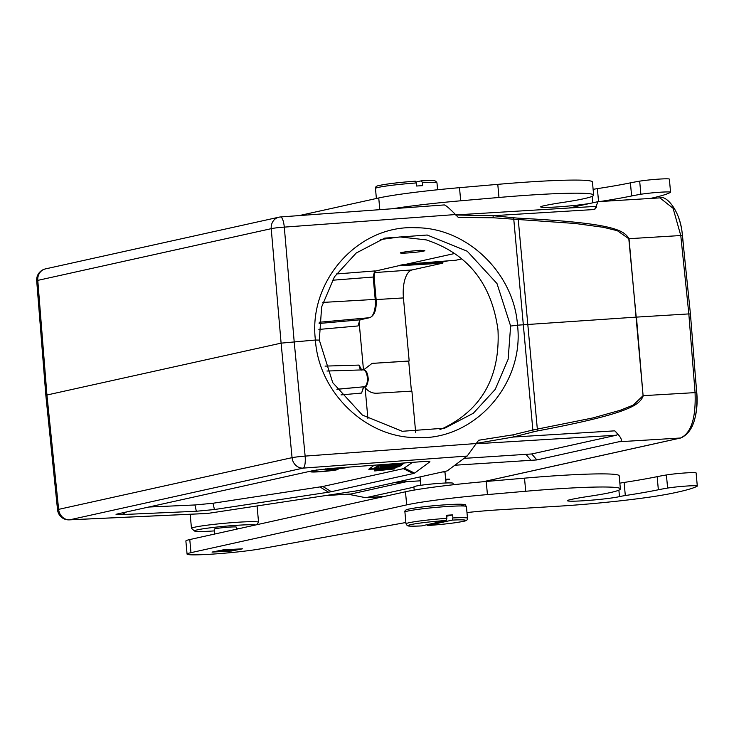 <?xml version="1.0" encoding="UTF-8"?>
<svg xmlns="http://www.w3.org/2000/svg" width="734" height="734" viewBox="0 0 734 734"><rect width="100%" height="100%" fill="white"/><g stroke="black" fill="none" stroke-linecap="round" stroke-linejoin="round"><path stroke-width="1.1" d="M599.953 201.538A196.492 12.139 174.8 0 0 631.607 195.969A84.208 5.202 -5.2 0 1 640.874 194.271A16.845 1.037 -5.2 0 1 659.435 192.271A16.845 1.037 -5.2 0 1 670.564 192.244A16.845 1.037 -5.2 0 1 670.417 192.4A487.202 30.094 -5.2 0 1 669.298 192.95A181.234 11.193 -5.2 0 1 668.39 193.372A200.29 12.368 -5.2 0 1 667.72 193.648A620.533 38.324 -5.2 0 1 667.123 193.877A240.202 14.836 -5.2 0 1 666.435 194.125A193.657 11.964 -5.2 0 1 665.683 194.391A223.613 13.808 -5.2 0 1 664.894 194.657A241.055 14.891 -5.2 0 1 664.077 194.914A225.338 13.918 -5.2 0 1 663.215 195.18A218.585 13.506 -5.2 0 1 662.307 195.455A221.2 13.662 -5.2 0 1 661.352 195.73A221.466 13.68 -5.2 0 1 660.371 196.006A218.87 13.515 -5.2 0 1 659.334 196.281A217.016 13.405 -5.2 0 1 658.27 196.565A216.025 13.34 -5.2 0 1 657.159 196.84A214.796 13.267 -5.2 0 1 656.003 197.125A213.383 13.184 -5.2 0 1 654.82 197.418A211.979 13.093 -5.2 0 1 653.59 197.703A210.713 13.019 -5.2 0 1 652.315 197.996A209.392 12.937 174.8 0 1 651.012 198.29A208.162 12.854 174.8 0 1 650.719 198.354A208.162 12.854 174.8 0 1 650.159 198.474M670.564 192.244L669.371 179.133A16.845 1.037 174.8 0 0 658.242 179.16A16.845 1.037 174.8 0 0 639.681 181.16A84.208 5.202 174.8 0 0 630.414 182.858A196.492 12.139 -5.2 0 1 597.375 188.638A28.066 1.734 174.8 0 0 593.118 189.372M379.808 209.667L378.744 197.969L299.233 215.585M392.727 208.713A84.208 5.202 -5.2 0 1 460.695 200.795L498.973 197.464A101.053 6.239 -5.2 0 1 593.641 195.106L592.448 181.995A101.053 6.239 174.8 0 0 497.78 184.353L459.502 187.675A84.208 5.202 174.8 0 0 378.891 197.941A84.208 5.202 -5.2 0 0 378.744 197.969M593.641 195.106A101.053 6.239 -5.2 0 1 583.723 198.749A101.053 6.239 -5.2 0 1 562.216 202.538A84.208 5.202 174.8 0 0 544.289 205.694A84.208 5.202 174.8 0 0 542.903 206.006A27.231 1.679 174.8 0 0 540.683 206.887A27.231 1.679 174.8 0 0 559.528 206.777A27.231 1.679 174.8 0 0 589.787 203.419M569.079 208.006L598.091 201.648L594.604 209.502C596.926 206.951 597.247 205.933 595.558 206.428M444.373 204.924L280.507 216.961A11.23 3.046 85.8 0 1 284.297 227.118A11.23 0.807 175.1 0 0 271.222 228.678L37.783 280.379A11.23 0.661 175.4 0 0 36.7 280.755A11.23 11.23 0 0 1 45.462 268.901A11.23 10.092 77.5 0 0 37.783 280.379L46.939 395.011L45.857 395.406L36.7 280.755M444.318 204.951C445.887 205.327 449.621 208.529 455.511 214.548L458.337 217.447L493.248 217.769L575.19 223.475L603.458 227.329L617.377 230.715L628.809 238.743L636.204 317.125L517.507 325.18C514.048 273.507 467.237 227.641 416.141 227.769C358.375 224.43 308.06 281.113 315.418 340.026L281.104 343.145L46.939 395.011L58.628 509.368L292.059 457.658A11.23 0.578 -5.5 0 1 305.133 456.098L294.178 341.585L284.297 227.118L455.511 214.548M455.557 214.989L493.055 215.695L513.644 217.778L532.847 429.996L513.002 434.831L478.614 440.253L467.173 456.062L447.217 470.889L358.036 490.651L207.419 513.47M319.318 340.099L321.639 306.959L334.429 276.828L356.219 253.019L384.708 238.128L427.197 235.018L467.246 251.23L496.991 283.563L510.625 326.052L508.139 359.247L495.211 389.415L473.311 413.26L444.758 428.17L402.269 431.289L362.321 415.04L332.741 382.662L319.318 340.099L315.418 340.026C318.629 391.772 365.211 437.712 416.297 437.592C474.017 440.941 524.59 384.185 517.507 325.18L510.625 326.052M380.616 239.532L400.012 236.935L426.215 239.88C467.797 253.606 491.725 283.663 497.991 330.043C500.184 376.68 481.972 409.388 443.354 428.17L439.932 429.546M513.644 217.778L518.131 218.163C615.496 223.053 623.707 230.513 629.029 238.688L643.094 395.644L633.259 405.104L620.129 410.324L592.898 417.93L532.847 429.996L533.132 431.941L513.204 437.042L476.338 443.382M533.132 431.941L537.499 430.931C632.644 412.994 639.598 404.443 643.314 395.663L696.658 392.525L690.428 313.932L682.372 235.531C680.877 211.007 665.958 194.684 659.921 197.877L673.087 208.3L680.776 235.531L628.809 238.706M690.162 314.024L688.831 313.913L695.061 392.507C696.034 418.004 691.18 433.17 680.51 438.005L618.835 441.767C623.203 441.547 621.836 437.914 614.743 430.849C617.377 433.088 617.927 434.537 616.386 435.216L476.183 443.767M643.094 395.681L636.442 317.116L688.831 313.913L680.776 235.531L682.372 235.531M412.554 462.356L403.333 468.659L322.822 486.486L213.025 503.249L194.932 504.964L196.345 511.259L122.046 514.58C115.963 514.846 114.513 514.626 117.715 513.901L116.22 514.323M196.345 511.259L214.438 509.534L213.025 503.249M320.006 486.991L328.529 492.202L214.438 509.534M328.529 492.202L331.346 491.697L322.822 486.486M403.333 468.659L413.325 473.54L331.346 491.697M413.325 473.54L414.618 473.127L404.627 468.246M428.83 461.447L429.83 461.824L414.618 473.127M117.715 513.901L313.95 470.43L330.071 468.503L419.417 461.842C427.014 461.282 430.491 461.282 429.83 461.824L429.72 461.558M348.054 494.202L365.734 497.707L413.93 487.156M445.703 480.119L449.685 479.137M448.382 479.128L445.63 479.284M420.398 480.825L395.534 482.339M454.841 465.228L536.838 459.934L618.835 441.767M445.969 482.99L444.988 472.201A12.634 0.78 174.8 0 0 442.4 471.962M325.602 495.578L351.091 493.982L406.719 481.66M536.838 459.934L531.746 453.961L616.386 435.216M531.746 453.961L464.044 458.383M453.172 484.77L453.043 483.275A19.653 1.211 174.8 0 0 437.73 483.486A19.653 1.211 174.8 0 0 415.802 486.137A19.653 1.211 174.8 0 0 413.903 486.844L414.196 490.083M405.48 491.771L189.776 539.554A40.407 2.496 174.8 0 0 185.876 540.995L187.069 554.106A40.407 2.496 -5.2 0 1 190.968 552.665L406.673 504.882L405.48 491.771A84.208 5.202 -5.2 0 1 405.636 491.734A84.208 5.202 174.8 0 1 486.238 481.476L487.431 494.588L525.709 491.266A101.053 6.239 -5.2 0 1 620.377 488.908A101.053 6.239 -5.2 0 1 610.459 492.551A101.053 6.239 -5.2 0 1 588.952 496.34A84.208 5.202 174.8 0 0 571.024 499.496A84.208 5.202 174.8 0 0 569.648 499.808A27.231 1.679 174.8 0 0 567.419 500.689A27.231 1.679 174.8 0 0 588.585 500.404A27.231 1.679 174.8 0 0 618.973 496.734A27.231 1.679 174.8 0 0 619.478 496.624A28.066 1.734 -5.2 0 1 620.01 496.505A28.066 1.734 -5.2 0 1 625.313 495.551A196.492 12.139 174.8 0 0 658.352 489.771A84.208 5.202 -5.2 0 1 667.61 488.073A16.845 1.037 -5.2 0 1 686.171 486.073A16.845 1.037 -5.2 0 1 697.3 486.046A16.845 1.037 -5.2 0 1 697.153 486.202A487.202 30.094 -5.2 0 1 696.034 486.752A181.234 11.193 -5.2 0 1 695.126 487.174A200.29 12.368 -5.2 0 1 694.456 487.449A620.533 38.324 -5.2 0 1 693.859 487.67A240.202 14.836 -5.2 0 1 693.171 487.926A193.657 11.964 -5.2 0 1 692.419 488.193A223.613 13.808 -5.2 0 1 691.639 488.449A241.055 14.891 -5.2 0 1 690.813 488.716A225.338 13.918 -5.2 0 1 689.951 488.982A218.585 13.506 -5.2 0 1 689.043 489.257A221.2 13.662 -5.2 0 1 688.097 489.523A221.466 13.68 -5.2 0 1 687.107 489.798A218.87 13.515 -5.2 0 1 686.079 490.083A217.016 13.405 -5.2 0 1 685.005 490.358A216.025 13.34 -5.2 0 1 683.895 490.642A214.796 13.267 -5.2 0 1 682.739 490.927A213.383 13.184 -5.2 0 1 681.556 491.211A211.979 13.093 -5.2 0 1 680.326 491.505A210.713 13.019 -5.2 0 1 679.06 491.798A209.392 12.937 174.8 0 1 677.757 492.083A208.162 12.854 174.8 0 1 677.464 492.147A208.162 12.854 174.8 0 1 676.409 492.376A206.804 12.772 174.8 0 1 675.032 492.679A205.502 12.689 -5.2 0 1 673.61 492.973A204.346 12.625 -5.2 0 1 672.16 493.276A203.52 12.57 -5.2 0 1 670.674 493.569A201.777 12.46 -5.2 0 1 669.151 493.872A199.52 12.322 -5.2 0 1 667.601 494.175L666.004 494.477A181.848 11.23 -5.2 0 1 660.582 495.404A71.024 4.386 -5.2 0 1 656.224 496.129A78.933 4.872 -5.2 0 1 653.076 496.624A198.116 12.239 -5.2 0 1 650.333 497.019A92.411 5.707 -5.2 0 1 647.232 497.459A76.896 4.753 -5.2 0 1 643.837 497.927A87.392 5.395 -5.2 0 1 640.351 498.395A93.301 5.762 -5.2 0 1 636.773 498.854A88.153 5.441 -5.2 0 1 633.057 499.322A86.098 5.321 -5.2 0 1 629.231 499.79A86.97 5.377 -5.2 0 1 625.313 500.249A87.117 5.377 -5.2 0 1 621.313 500.707A86.328 5.331 -5.2 0 1 617.239 501.157A85.74 5.294 -5.2 0 1 613.119 501.597A85.511 5.285 -5.2 0 1 608.963 502.028A85.098 5.257 -5.2 0 1 604.788 502.451A84.805 5.239 -5.2 0 1 600.605 502.863A84.318 5.211 -5.2 0 1 596.43 503.258A84.126 5.193 -5.2 0 1 592.283 503.634A83.713 5.175 -5.2 0 1 588.182 503.992A83.74 5.175 -5.2 0 1 584.126 504.341A83.181 5.138 -5.2 0 1 580.135 504.671A82.814 5.12 -5.2 0 1 576.227 504.974A82.97 5.129 -5.2 0 1 572.41 505.267A84.603 5.23 -5.2 0 1 568.694 505.533A82.217 5.083 -5.2 0 1 565.079 505.781A77.428 4.78 -5.2 0 1 561.583 506.01L497.349 509.919A44.939 2.78 174.8 0 0 466.98 512.552M697.3 486.046L696.107 472.935A16.845 1.037 174.8 0 0 684.978 472.962A16.845 1.037 174.8 0 0 666.417 474.962A84.208 5.202 174.8 0 0 657.159 476.66A196.492 12.139 -5.2 0 1 624.12 482.44A28.066 1.734 174.8 0 0 619.854 483.174M620.377 488.908L619.184 475.788A101.053 6.239 174.8 0 0 524.516 478.155L486.238 481.476M405.874 522.507L260.46 548.858A40.407 2.496 -5.2 0 1 209.887 554.28A40.407 2.496 -5.2 0 1 187.069 554.106M487.431 494.588A84.208 5.202 -5.2 0 0 406.829 504.854A84.208 5.202 174.8 0 0 406.673 504.882M223.209 549.867L212.034 552.087L231.403 551.023L242.578 548.803L223.209 549.867M231.357 550.528L231.403 551.023M446.859 518.323L446.189 520.47L421.545 525.92C405.085 526.581 408.664 525.691 407.232 525.59L405.994 523.847A30.874 1.908 -5.2 0 1 408.985 522.746A30.874 1.908 -5.2 0 1 446.859 518.323L446.575 515.259A30.874 1.908 -5.2 0 1 452.63 514.892L446.667 516.213M426.849 524.755L427.665 525.544L452.245 520.103L452.915 517.956L452.63 514.892M194.932 504.964L148.699 507.038M374.193 465.218L368.789 469.246L374.45 469.081M396.975 467.09L399.434 466.613L404.333 462.971M374.377 468.521L369.386 468.787M403.443 463.035L399.379 466.053L397.323 466.485M379.762 464.897L378.093 465.384L378.45 468.164L399.067 465.374M378.166 465.962L376.781 466.356L377.138 469.136L377.23 466.026M376.845 466.815L375.524 467.292L375.881 470.072L376.404 469.687L376.056 466.897M375.588 467.76L374.331 468.182L374.698 470.953L374.79 467.842M380.038 466.98L399.746 465.035L380.038 466.98L379.753 464.805M380.46 466.668L380.23 464.769M378.909 467.815L378.57 465.035M399.076 465.53L393.094 467.063L397.342 466.824L397.296 466.026M397.342 466.824L378.45 468.164M390.139 467.228L382.882 467.641L390.093 466.833M377.57 468.815L396.323 467.576L380.634 469.503L394.507 468.925L374.698 470.953M394.975 468.576L394.947 468.017M375.129 470.622L389.112 469.219L375.881 470.072M376.404 469.687L390.662 468.219L377.138 469.136M380.909 466.338L395.461 464.218L382.643 465.044L401.929 463.411L387.69 465.503L400.195 464.695L380.909 466.338L380.698 464.732M400.59 464.402L400.562 463.851M381.331 466.026L381.166 464.695M382.249 465.338L382.157 464.622M316.675 469.925L316.758 470.861L312.904 471.1A14.038 0.862 174.8 0 0 310.812 471.751A14.038 0.862 174.8 0 0 322.501 471.549A14.038 0.862 174.8 0 0 337.998 469.567L334.181 469.797A9.799 0.606 -5.2 0 1 323.446 471.2A9.799 0.606 -5.2 0 1 315.069 471.366A9.799 0.606 -5.2 0 1 316.758 470.861M334.126 469.173L334.181 469.797M337.924 468.806L337.998 469.567M321.235 469.32A14.038 0.862 174.8 0 0 321.024 469.494A14.038 0.862 174.8 0 0 332.713 469.283A14.038 0.862 174.8 0 0 348.21 467.31L344.402 467.54A9.799 0.606 -5.2 0 1 332.832 469.008L336.328 468.237L332.511 468.466L329.025 469.237A9.799 0.606 -5.2 0 1 325.281 469.099A9.799 0.606 -5.2 0 1 325.823 468.852M328.96 468.586L329.025 469.237M694.979 417.995A37.617 16.322 -93.5 0 0 696.786 392.672L695.502 377.937M683.849 249.899L682.51 235.77A37.617 16.322 -93.5 0 0 678.455 217.264M415.673 432.445L411.912 391.112L376.726 393.231C372.101 393.387 368.229 391.497 365.092 387.57L367.918 418.683M371.927 363.403L409.177 360.981L408.691 361.082L411.425 391.139M409.177 360.981L403.434 297.921A25.718 11.157 86.5 0 1 412.113 269.928L442.868 263.111L399.195 265.791C398.351 265.506 400.856 264.946 406.719 264.121L455.842 260.24L461.658 258.946M448.291 260.772L442.767 261.992L442.868 263.111M374.56 271.25L373.175 277.039L373.927 277.103M398.966 265.671L375.037 271.14M409.499 251.294L420.068 250.294L424.821 250.661A12.634 0.78 -5.2 0 1 423.601 251.111A12.634 0.78 -5.2 0 1 412.361 252.579A12.634 0.78 -5.2 0 1 400.984 253.175L401.296 253.111C398.791 252.946 401.415 252.358 409.187 251.358L409.499 251.294A12.634 0.78 -5.2 0 1 424.821 250.661M402.526 264.763L442.767 261.992M370.055 317.538A1.688 1.514 -102.5 0 1 369.679 317.684L360.073 319.813A1.688 1.514 77.5 0 1 359.908 319.841L357.999 325.951L360.073 319.813A1.688 1.514 77.5 0 0 360.247 319.767M361.844 370.165L359.036 365.082C359.532 368.367 360.513 370.046 361.963 370.129M363.706 386.919L363.669 386.928A1.688 1.514 77.5 0 1 363.495 386.956L361.587 393.066L363.706 386.919A1.688 1.514 77.5 0 0 363.835 386.882M363.669 386.928L364.642 386.708A1.688 1.514 -102.5 0 1 364.468 386.735L365.092 387.57M408.691 361.082L371.854 363.422M372.074 363.367L363.614 369.89M416.123 181.977L421.435 180.812C438.115 180.169 434.152 181.032 435.748 181.142L436.978 182.885A30.874 1.908 174.8 0 0 422.389 182.583L422.674 185.656A30.874 1.908 174.8 0 0 416.609 186.023L416.334 182.959A30.874 1.908 174.8 0 0 378.46 187.372A30.874 1.908 174.8 0 0 375.478 188.482L376.386 198.492M422.389 182.583L421.371 180.821M416.334 182.959L415.371 181.179C399.902 182.307 387.901 183.729 379.377 185.445C376.524 185.867 375.23 186.876 375.478 188.482M220.255 550.821A8.285 0.514 -5.2 0 1 229.751 549.738A8.285 0.514 -5.2 0 1 235.541 549.729A8.285 0.514 -5.2 0 1 234.348 550.078A8.285 0.514 -5.2 0 1 225.347 551.124A8.285 0.514 -5.2 0 1 219.071 551.225A8.285 0.514 -5.2 0 1 220.255 550.821M236.504 529.196L236.311 527.122A11.083 0.688 174.8 0 0 228.219 527.196A11.083 0.688 174.8 0 0 215.842 528.627A11.083 0.688 174.8 0 0 214.227 529.131L214.677 534.031M239.532 528.526A30.874 1.908 -5.2 0 1 236.476 528.893M214.392 530.902A30.874 1.908 -5.2 0 1 194.593 531.04A30.874 1.908 -5.2 0 1 198.997 529.508A30.874 1.908 -5.2 0 1 230.568 525.755A30.874 1.908 -5.2 0 1 255.404 525.012M194.593 531.04L191.546 528.508A33.681 2.083 -5.2 0 1 191.473 528.388A33.681 2.083 -5.2 0 1 196.354 526.847A33.681 2.083 -5.2 0 1 233.981 522.507A33.681 2.083 -5.2 0 1 258.561 522.287A33.681 2.083 -5.2 0 1 258.515 522.415L256.551 524.755M639.681 181.16L640.874 194.271M630.414 182.858L631.607 195.969M598.559 201.621L597.375 188.638M459.502 187.675L460.695 200.795M498.973 197.464L497.78 184.353M592.154 196.345L592.733 202.758M476.348 443.529L305.133 456.098A11.23 3.046 85.8 0 1 303.17 468.108A11.23 10.092 -102.5 0 1 292.059 457.658L281.104 343.145L271.222 228.678A11.23 10.092 -102.5 0 1 278.902 217.191A11.23 10.092 -102.5 0 1 280.315 216.998A11.23 3.046 85.8 0 1 280.507 216.961A11.23 11.23 0 0 0 278.902 217.191L45.462 268.901M594.604 209.502L493.055 215.695L493.248 217.769M518.131 218.163L537.499 430.931M45.857 395.433L57.546 509.791A11.23 0.725 -5.8 0 1 58.628 509.368A11.23 10.092 77.5 0 0 69.73 519.81A11.23 6.551 87.3 0 1 69.235 519.865L207.74 513.451M467.173 456.062L303.17 468.108L69.73 519.81L208.337 513.396M614.743 430.849L513.204 437.042L513.002 434.831M483.156 481.752L680.868 437.959A2.808 2.523 -102.5 0 1 680.51 438.005L482.935 481.77M367.138 497.524L384.231 496.478M326.043 495.505L351.091 493.982M526.159 454.594L531.251 460.567M189.776 539.554L190.968 552.665M667.61 488.073L666.417 474.962M658.352 489.771L657.159 476.66M624.12 482.44L625.313 495.551M619.478 496.624L618.89 490.147M525.709 491.266L524.516 478.155M461.502 505.79A28.91 1.789 174.8 0 0 447.878 504.643A28.91 1.789 174.8 0 0 409.508 508.965M407.911 511.029A30.874 1.908 174.8 0 0 404.929 512.13C404.471 510.589 405.92 509.543 409.26 509.001C422.912 506.332 443.639 504.689 456.3 504.249C468.402 504.515 464.182 504.047 466.429 506.533A30.874 1.908 174.8 0 0 442.373 506.855A30.874 1.908 174.8 0 0 407.911 511.029M452.915 517.956A30.874 1.908 -5.2 0 1 467.494 518.25L466.429 506.533M421.61 525.911A28.91 1.789 -5.2 0 1 410.93 524.59A28.91 1.789 -5.2 0 1 446.189 520.47M452.245 520.103A28.91 1.789 -5.2 0 1 462.925 521.415A28.91 1.789 -5.2 0 1 427.665 525.544M122.046 514.58L126.514 511.956M373.799 468.576L373.854 469.127M399.379 466.053L399.434 466.613M375.056 270.929L336.337 273.975M454.658 253.505L406.719 264.121M407.462 264.497L407.563 265.607M374.404 272.589L412.113 269.928M403.434 297.921L376.138 299.573M322.841 302.417L376.12 299.344L374.092 277.048L375.102 271.057M376.12 299.344C376.698 309.537 374.551 315.657 369.679 317.684A1.688 1.514 -102.5 0 1 369.505 317.712A16.882 7.331 -93.5 0 0 375.202 299.334L373.175 277.039L332.337 280.25M319.116 323.474L359.908 319.841L369.505 317.712L319.207 322.254M318.877 329.438L357.999 325.951M359.036 365.082L325.061 366.11M363.477 369.872L359.119 321.997M336.924 389.323L364.468 386.735L336.86 389.231M364.468 386.735A8.469 3.67 -93.5 0 0 367.367 378.019A8.469 3.67 -93.5 0 0 363.367 369.872A8.469 3.67 -93.5 0 0 363.238 369.872L326.979 371.028M341.016 394.901L361.587 393.066M373.982 363.101L373.505 363.211M415.306 181.188A28.91 1.789 174.8 0 0 380.047 185.317M455.869 214.906L595.999 206.364M659.93 197.877L598.091 201.648M680.868 437.959C692.703 432.509 697.97 417.362 696.658 392.525M383.607 496.615L365.734 497.707M57.546 509.772A11.23 11.23 0 0 0 69.235 519.865M420.811 485.275L420.05 476.907M405.994 523.847L404.929 512.13M427.619 525.553C443.07 524.425 455.071 523.003 463.604 521.287C466.448 520.865 467.751 519.856 467.494 518.25M310.757 471.145L310.812 471.751M364.642 386.708C366.046 387.58 367.266 385.24 368.303 379.689C367.817 373.01 366.119 369.734 363.238 369.872M436.978 182.885L437.602 189.757M235.541 549.729L236.009 549.17M219.071 551.225L218.548 550.794M257.083 505.992L258.561 522.287M190.189 514.268L191.473 528.388"/></g></svg>
